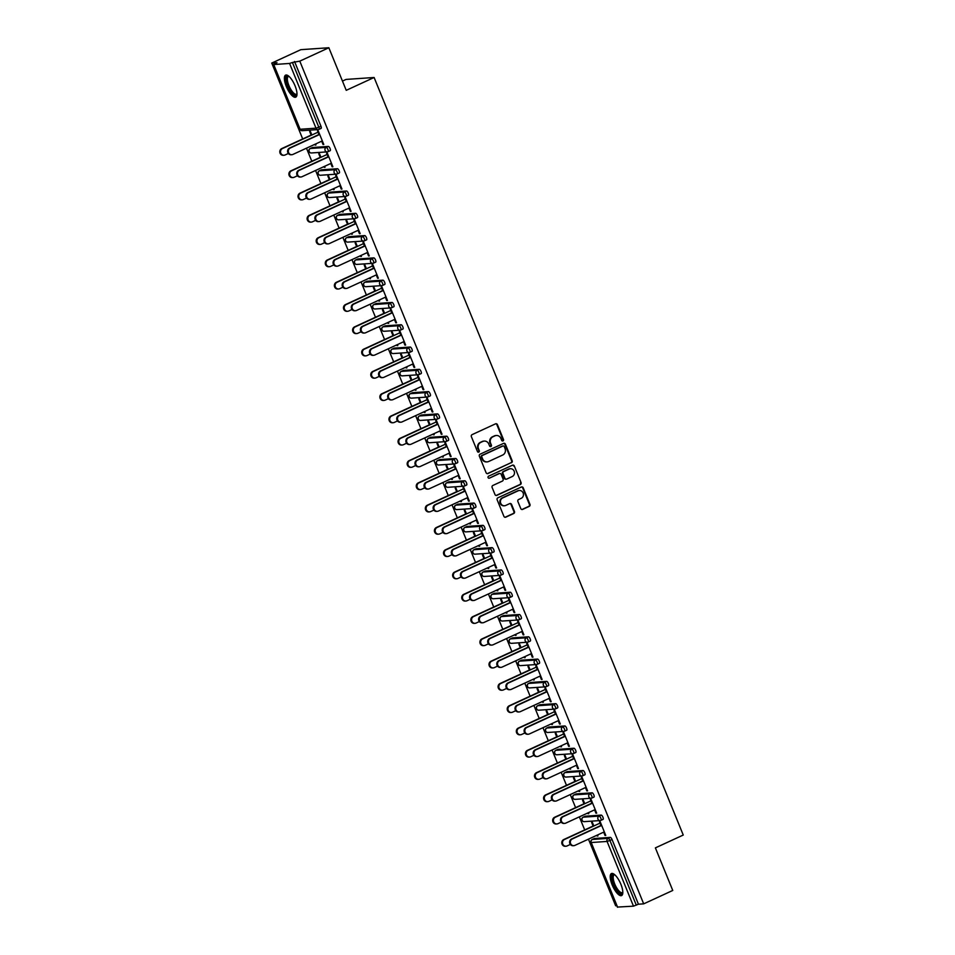 <?xml version="1.0" encoding="UTF-8"?>
<svg xmlns="http://www.w3.org/2000/svg" width="955" height="955" viewBox="0 0 955 955"><rect width="100%" height="100%" fill="white"/><g stroke="black" fill="none" stroke-linecap="round" stroke-linejoin="round"><path stroke-width="1.43" d="M502.999 440.935A1.062 0.991 86.1 0 0 503.512 439.539L497.424 424.641A1.528 1.421 86.1 0 0 495.55 423.829L472.104 434.632A1.528 1.421 86.1 0 0 471.364 436.638L477.452 451.536A1.062 0.991 86.1 0 0 478.765 452.097A1.062 0.991 86.1 0 0 479.279 450.7L478.491 448.766A4.882 4.548 86.1 0 1 480.831 442.356L482.776 441.461A4.882 4.548 86.1 0 1 488.781 444.027L489.569 445.961A1.062 0.991 86.1 0 0 490.882 446.522A1.062 0.991 86.1 0 0 491.395 445.114L490.607 443.192A4.882 4.548 86.1 0 1 492.947 436.781L494.893 435.886A4.882 4.548 86.1 0 1 500.898 438.452L501.685 440.374A1.062 0.991 86.1 0 0 502.999 440.935M502.39 440.995A1.062 0.991 86.1 0 0 502.951 439.575L496.863 424.677A1.528 1.421 86.1 0 0 495.74 423.757M478.157 452.157A1.062 0.991 86.1 0 0 478.718 450.736L478.491 448.766M490.273 446.582A1.062 0.991 86.1 0 0 490.834 445.161L490.607 443.192M620.881 884.258A12.129 4.13 -114.7 0 0 611.439 873.55A12.129 4.13 -114.7 0 0 612.143 884.855A12.129 4.13 -114.7 0 0 621.586 895.575A12.129 4.13 -114.7 0 0 620.881 884.258M295.059 85.843A12.129 4.13 -114.7 0 0 285.617 75.135A12.129 4.13 -114.7 0 0 286.309 86.439A12.129 4.13 -114.7 0 0 295.752 97.159A12.129 4.13 -114.7 0 0 295.059 85.843M520.785 508.597A1.528 1.421 86.1 0 0 522.66 509.397L529.237 506.365A1.528 1.421 86.1 0 0 529.965 504.371L523.209 487.814A1.528 1.421 86.1 0 0 521.335 487.014L497.877 497.818A1.528 1.421 86.1 0 0 497.149 499.823L503.906 516.369A1.528 1.421 86.1 0 0 505.78 517.168L513.73 513.504A1.528 1.421 86.1 0 0 514.458 511.51L511.57 504.419A1.528 1.421 86.1 0 0 509.695 503.619L505.756 505.434A4.083 3.808 86.1 0 1 500.527 502.628A4.083 3.808 86.1 0 1 502.688 497.937L518.135 490.822A4.083 3.808 86.1 0 1 523.352 493.628A4.083 3.808 86.1 0 1 521.191 498.331L518.625 499.513A1.528 1.421 86.1 0 0 517.885 501.518L520.785 508.597M273.715 64.546L300.121 129.271L315.998 128.173L289.58 63.448L273.715 64.546L276.986 62.708L271.745 63.066L300.813 49.672L328.854 47.75L346.235 90.331L374.109 77.486L683.255 835.04L655.381 847.885L672.762 890.454L643.682 903.848L299.786 61.144L292.421 62.481L318.827 127.206L320.952 126.227L294.534 61.502M328.854 47.75L299.786 61.144M511.438 462.757A1.528 1.421 86.1 0 0 512.167 460.752L505.41 444.194A1.528 1.421 86.1 0 0 503.536 443.395L480.079 454.198A1.528 1.421 86.1 0 0 479.35 456.204L486.107 472.749A1.528 1.421 86.1 0 0 487.981 473.549L510.877 462.793A1.528 1.421 86.1 0 0 511.605 460.788L504.849 444.242A1.528 1.421 86.1 0 0 503.727 443.323M514.315 466.004L521.06 482.562A1.528 1.421 86.1 0 1 520.332 484.555L496.887 495.358A1.528 1.421 86.1 0 1 495 494.559L492.112 487.48A1.528 1.421 86.1 0 1 492.852 485.474L502.354 481.093A1.528 1.421 86.1 0 0 503.094 479.088L501.172 474.396A1.528 1.421 86.1 0 0 499.298 473.585L489.39 478.157A1.062 0.991 86.1 0 1 488.029 477.416A1.062 0.991 86.1 0 1 488.59 476.187L512.441 465.204A1.528 1.421 86.1 0 1 514.315 466.004L521.06 482.562M374.109 77.486L346.068 79.42L342.451 81.08M289.58 63.448L292.421 62.481M643.682 903.848L638.441 904.206L633.487 906.164L617.539 907.071M616.823 905.686L615.641 905.77L588.459 839.147M584.687 829.907L579.363 816.859M575.59 807.62L570.266 794.572M566.494 785.332L561.17 772.285M557.398 763.045L552.074 749.997M548.301 740.746L542.977 727.698M539.205 718.458L533.881 705.411M530.109 696.171L524.784 683.123M521.012 673.884L515.688 660.836M511.916 651.597L506.592 638.549M502.819 629.309L497.495 616.25M493.723 607.01L488.399 593.962M484.627 584.723L479.303 571.675M475.53 562.435L470.206 549.388M466.434 540.148L461.11 527.1M457.338 517.861L452.013 504.813M448.241 495.561L442.917 482.514M439.145 473.274L433.821 460.226M430.048 450.987L424.724 437.939M420.952 428.7L415.628 415.652M411.856 406.412L406.532 393.365M402.759 384.125L397.435 371.077M393.663 361.826L388.339 348.778M384.567 339.538L379.242 326.491M375.47 317.251L370.146 304.203M366.374 294.964L361.05 281.916M357.277 272.676L351.953 259.629M348.181 250.389L342.857 237.341M339.085 228.09L333.761 215.042M329.988 205.803L324.664 192.755M320.892 183.515L315.568 170.468M311.796 161.228L306.471 148.18M302.699 138.941L271.745 63.066M311.127 135.061L309.659 131.48L310.399 131.432L311.855 135.013M319.065 134.739L317.514 130.942L318.242 130.895L323.781 144.468L323.053 144.515L323.685 144.217M314.899 144.3L315.83 144.766M315.198 145.053L315.938 145.005L315.532 144.014M321.692 141.173L323.053 144.515M585.164 816.286A2.328 0.8 65.3 0 1 585.248 816.227A2.328 0.8 65.3 0 1 585.343 816.203L601.22 815.104A2.328 0.8 65.3 0 1 602.927 817.193A2.328 0.8 65.3 0 1 603.071 819.366A2.328 0.8 65.3 0 1 602.963 819.39L601.029 820.285M594.261 838.574A2.328 0.8 65.3 0 1 594.344 838.514A2.328 0.8 65.3 0 1 594.44 838.49L610.317 837.392A2.328 0.8 65.3 0 1 612.024 839.481L609.911 840.46L636.317 905.185M638.441 904.206L612.024 839.481M320.952 126.227A2.328 0.8 65.3 0 1 321.083 128.4A2.328 0.8 65.3 0 1 320.987 128.424L319.054 129.319M587.779 812.98L588.817 813.684L588.411 812.693M584.735 803.692L583.278 800.111L582.55 800.159L584.006 803.74M591.957 803.418L590.405 799.622L591.133 799.574L596.672 813.147L595.944 813.194L596.565 812.908M594.571 809.852L595.944 813.194M566.972 771.7A2.328 0.8 65.3 0 1 567.055 771.64A2.328 0.8 65.3 0 1 567.151 771.616L583.028 770.53A2.328 0.8 65.3 0 1 584.746 772.619A2.328 0.8 65.3 0 1 584.878 774.792A2.328 0.8 65.3 0 1 584.77 774.815L582.837 775.711M569.586 768.405L570.624 769.109L570.219 768.107M566.542 759.106L565.085 755.524L564.357 755.584L565.814 759.165M573.764 758.843L572.212 755.035L572.94 754.987L578.479 768.56L577.751 768.62L578.372 768.321M576.378 765.277L577.751 768.62M548.779 727.125A2.328 0.8 65.3 0 1 548.862 727.065A2.328 0.8 65.3 0 1 548.958 727.042L564.835 725.955A2.328 0.8 65.3 0 1 566.554 728.032A2.328 0.8 65.3 0 1 566.685 730.217A2.328 0.8 65.3 0 1 566.578 730.241L564.644 731.124M551.393 723.818L552.432 724.523L552.026 723.532M548.349 714.531L546.893 710.95L546.164 710.998L547.621 714.579M555.571 714.268L554.019 710.46L554.748 710.413L560.287 723.986L559.558 724.033L560.191 723.747M558.186 720.691L559.558 724.033M530.586 682.55A2.328 0.8 65.3 0 1 530.67 682.491A2.328 0.8 65.3 0 1 530.765 682.467L546.642 681.369A2.328 0.8 65.3 0 1 548.361 683.458A2.328 0.8 65.3 0 1 548.492 685.63A2.328 0.8 65.3 0 1 548.385 685.654L546.451 686.55M533.2 679.244L534.239 679.948L533.833 678.957M530.156 669.956L528.7 666.375L527.972 666.423L529.428 670.004M537.379 669.682L535.827 665.886L536.555 665.838L542.094 679.411L541.366 679.459L541.998 679.172M539.993 676.116L541.366 679.459M512.393 637.964A2.328 0.8 65.3 0 1 512.477 637.904A2.328 0.8 65.3 0 1 512.572 637.88L528.449 636.794A2.328 0.8 65.3 0 1 530.168 638.883A2.328 0.8 65.3 0 1 530.3 641.056A2.328 0.8 65.3 0 1 530.192 641.08L528.258 641.975M515.008 634.669L516.046 635.373L515.64 634.371M511.964 625.37L510.507 621.789L509.779 621.848L511.235 625.429M519.186 625.107L517.634 621.299L518.362 621.251L523.901 634.824L523.173 634.884L523.806 634.586M521.812 631.542L523.173 634.884M494.201 593.389A2.328 0.8 65.3 0 1 494.284 593.33A2.328 0.8 65.3 0 1 494.38 593.306L510.257 592.219A2.328 0.8 65.3 0 1 511.976 594.297A2.328 0.8 65.3 0 1 512.107 596.481A2.328 0.8 65.3 0 1 511.999 596.505L510.065 597.388M496.815 590.083L497.853 590.787L497.448 589.796M493.783 580.795L492.314 577.214L491.586 577.262L493.043 580.843M500.993 580.533L499.441 576.725L500.169 576.677L505.708 590.25L504.98 590.297L505.613 590.011M503.619 586.955L504.98 590.297M476.008 548.815A2.328 0.8 65.3 0 1 476.091 548.755A2.328 0.8 65.3 0 1 476.187 548.731L492.064 547.633A2.328 0.8 65.3 0 1 493.783 549.722A2.328 0.8 65.3 0 1 493.914 551.894A2.328 0.8 65.3 0 1 493.819 551.918L491.873 552.814M478.622 545.508L479.661 546.212L479.255 545.221M475.59 536.221L474.122 532.639L473.394 532.687L474.85 536.268M482.8 535.946L481.248 532.15L481.977 532.102L487.516 545.675L486.787 545.723L487.42 545.436M485.427 542.38L486.787 545.723M457.815 504.228A2.328 0.8 65.3 0 1 457.899 504.168A2.328 0.8 65.3 0 1 457.994 504.145L473.871 503.058A2.328 0.8 65.3 0 1 475.59 505.147A2.328 0.8 65.3 0 1 475.721 507.32A2.328 0.8 65.3 0 1 475.626 507.344L473.68 508.239M460.429 500.933L461.468 501.626L461.062 500.635M457.397 491.634L455.929 488.053L455.201 488.112L456.669 491.694M464.608 491.371L463.056 487.563L463.784 487.516L469.323 501.089L468.595 501.148L469.227 500.85M467.234 497.806L468.595 501.148M439.622 459.653A2.328 0.8 65.3 0 1 439.706 459.594A2.328 0.8 65.3 0 1 439.801 459.57L455.678 458.484A2.328 0.8 65.3 0 1 457.397 460.561A2.328 0.8 65.3 0 1 457.529 462.733A2.328 0.8 65.3 0 1 457.433 462.769L455.487 463.653M442.237 456.347L443.275 457.051L442.869 456.06M439.205 447.059L437.736 443.478L437.008 443.526L438.476 447.107M446.415 446.797L444.863 442.989L445.591 442.941L451.13 456.514L450.402 456.562L451.035 456.275M449.041 453.219L450.402 456.562M421.43 415.079A2.328 0.8 65.3 0 1 421.513 415.019A2.328 0.8 65.3 0 1 421.621 414.983L437.486 413.897A2.328 0.8 65.3 0 1 439.205 415.986A2.328 0.8 65.3 0 1 439.336 418.159A2.328 0.8 65.3 0 1 439.24 418.183L437.295 419.078M424.056 411.772L425.082 412.476L424.677 411.486M421.012 402.485L419.543 398.904L418.815 398.951L420.284 402.533M428.222 402.21L426.67 398.414L427.398 398.366L432.937 411.939L432.209 411.987L432.842 411.689M430.848 408.645L432.209 411.987M403.237 370.492A2.328 0.8 65.3 0 1 403.32 370.433A2.328 0.8 65.3 0 1 403.428 370.409L419.293 369.322A2.328 0.8 65.3 0 1 421.012 371.411A2.328 0.8 65.3 0 1 421.143 373.584A2.328 0.8 65.3 0 1 421.048 373.608L419.102 374.503M405.863 367.198L406.89 367.89L406.484 366.899M402.819 357.898L401.351 354.317L400.623 354.377L402.091 357.958M410.029 357.636L408.477 353.827L409.206 353.78L414.745 367.353L414.016 367.4L414.649 367.114M412.656 364.07L414.016 367.4M385.044 325.918A2.328 0.8 65.3 0 1 385.128 325.858A2.328 0.8 65.3 0 1 385.235 325.834L401.1 324.736A2.328 0.8 65.3 0 1 402.819 326.825A2.328 0.8 65.3 0 1 402.95 328.998A2.328 0.8 65.3 0 1 402.855 329.033L400.909 329.917M387.67 322.611L388.697 323.315L388.291 322.324M384.626 313.324L383.158 309.742L382.43 309.79L383.898 313.371M391.837 313.061L390.285 309.253L391.013 309.205L396.552 322.778L395.824 322.826L396.456 322.539M394.463 319.483L395.824 322.826M366.851 281.343A2.328 0.8 65.3 0 1 366.935 281.283A2.328 0.8 65.3 0 1 367.042 281.248L382.907 280.161A2.328 0.8 65.3 0 1 384.626 282.25A2.328 0.8 65.3 0 1 384.758 284.423A2.328 0.8 65.3 0 1 384.662 284.447L382.716 285.342M369.478 278.036L370.504 278.741L370.11 277.75M366.433 268.749L364.965 265.168L364.237 265.215L365.705 268.797M373.644 268.474L372.092 264.678L372.82 264.631L378.359 278.203L377.631 278.251L378.264 277.953M376.27 274.909L377.631 278.251M348.659 236.756A2.328 0.8 65.3 0 1 348.742 236.697A2.328 0.8 65.3 0 1 348.85 236.673L364.714 235.587A2.328 0.8 65.3 0 1 366.433 237.676A2.328 0.8 65.3 0 1 366.565 239.848A2.328 0.8 65.3 0 1 366.469 239.872L364.524 240.767M351.285 233.462L352.311 234.154L351.918 233.163M348.241 224.162L346.772 220.581L346.044 220.641L347.513 224.222M355.451 223.9L353.899 220.092L354.627 220.044L360.166 233.617L359.438 233.665L360.071 233.378M358.077 230.334L359.438 233.665M330.466 192.182A2.328 0.8 65.3 0 1 330.549 192.122A2.328 0.8 65.3 0 1 330.657 192.098L346.522 191A2.328 0.8 65.3 0 1 348.241 193.089A2.328 0.8 65.3 0 1 348.372 195.262A2.328 0.8 65.3 0 1 348.277 195.298L346.331 196.181M333.092 188.875L334.131 189.579L333.725 188.589M330.048 179.588L328.58 176.007L327.851 176.054L329.32 179.636M337.258 179.325L335.706 175.517L336.435 175.469L341.974 189.042L341.245 189.09L341.878 188.804M339.885 185.748L341.245 189.09M312.273 147.607A2.328 0.8 65.3 0 1 312.357 147.548A2.328 0.8 65.3 0 1 312.464 147.512L328.329 146.425A2.328 0.8 65.3 0 1 330.048 148.514A2.328 0.8 65.3 0 1 330.179 150.687A2.328 0.8 65.3 0 1 330.084 150.711L328.15 151.606M328.162 157.026L326.61 153.23L327.338 153.182L332.877 166.755L332.149 166.803L332.782 166.516M330.788 163.46L332.149 166.803M323.996 166.588L325.034 167.292L324.628 166.301M320.952 157.3L319.495 153.719L318.755 153.767L320.223 157.348M321.369 169.894A2.328 0.8 65.3 0 1 321.453 169.835A2.328 0.8 65.3 0 1 321.56 169.811L337.425 168.713A2.328 0.8 65.3 0 1 339.144 170.802A2.328 0.8 65.3 0 1 339.276 172.974A2.328 0.8 65.3 0 1 339.18 172.998L337.246 173.894M346.355 201.612L344.803 197.804L345.531 197.757L351.07 211.33L350.342 211.377L350.974 211.091M348.981 208.035L350.342 211.377M342.188 211.174L343.215 211.867L342.821 210.876M339.144 201.875L337.676 198.294L336.948 198.342L338.416 201.923M339.562 214.469A2.328 0.8 65.3 0 1 339.646 214.409A2.328 0.8 65.3 0 1 339.753 214.386L355.618 213.299A2.328 0.8 65.3 0 1 357.337 215.376A2.328 0.8 65.3 0 1 357.468 217.561A2.328 0.8 65.3 0 1 357.373 217.585L355.427 218.468M364.547 246.187L362.995 242.391L363.724 242.331L369.263 255.904L368.535 255.964L369.167 255.665M367.174 252.621L368.535 255.964M360.381 255.749L361.408 256.453L361.014 255.463M357.337 246.462L355.869 242.88L355.141 242.928L356.609 246.509M357.755 259.044A2.328 0.8 65.3 0 1 357.839 258.984A2.328 0.8 65.3 0 1 357.946 258.96L373.811 257.874A2.328 0.8 65.3 0 1 375.53 259.963A2.328 0.8 65.3 0 1 375.661 262.136A2.328 0.8 65.3 0 1 375.566 262.159L373.62 263.055M382.74 290.774L381.188 286.966L381.916 286.918L387.455 300.491L386.727 300.538L387.36 300.252M385.366 297.196L386.727 300.538M378.574 300.324L379.601 301.028L379.207 300.037M375.53 291.036L374.062 287.455L373.333 287.503L374.802 291.084M375.948 303.63A2.328 0.8 65.3 0 1 376.031 303.571A2.328 0.8 65.3 0 1 376.139 303.547L392.004 302.449A2.328 0.8 65.3 0 1 393.723 304.538A2.328 0.8 65.3 0 1 393.854 306.71A2.328 0.8 65.3 0 1 393.758 306.734L391.813 307.629M400.933 335.348L399.381 331.54L400.109 331.492L405.648 345.065L404.92 345.113L405.553 344.827M403.559 341.771L404.92 345.113M396.767 344.91L397.793 345.603L397.387 344.612M393.723 335.611L392.254 332.03L391.526 332.077L392.994 335.659M394.14 348.205A2.328 0.8 65.3 0 1 394.224 348.145A2.328 0.8 65.3 0 1 394.331 348.121L410.196 347.035A2.328 0.8 65.3 0 1 411.915 349.112A2.328 0.8 65.3 0 1 412.047 351.297A2.328 0.8 65.3 0 1 411.951 351.321L410.005 352.216M419.126 379.923L417.574 376.127L418.302 376.067L423.841 389.64L423.113 389.7L423.745 389.401M421.752 386.357L423.113 389.7M414.959 389.485L415.986 390.189L415.58 389.198M411.915 380.197L410.447 376.616L409.719 376.664L411.187 380.245M412.333 392.78A2.328 0.8 65.3 0 1 412.417 392.72A2.328 0.8 65.3 0 1 412.524 392.696L428.389 391.61A2.328 0.8 65.3 0 1 430.108 393.699A2.328 0.8 65.3 0 1 430.239 395.871A2.328 0.8 65.3 0 1 430.144 395.895L428.198 396.791M437.318 424.509L435.767 420.701L436.495 420.654L442.034 434.227L441.306 434.274L441.938 433.988M439.945 430.932L441.306 434.274M433.152 434.059L434.179 434.764L433.773 433.773M430.108 424.772L428.64 421.191L427.912 421.239L429.38 424.82M430.526 437.366A2.328 0.8 65.3 0 1 430.61 437.306A2.328 0.8 65.3 0 1 430.717 437.283L446.582 436.184A2.328 0.8 65.3 0 1 448.301 438.273A2.328 0.8 65.3 0 1 448.432 440.446A2.328 0.8 65.3 0 1 448.337 440.47L446.391 441.365M455.511 469.084L453.959 465.276L454.687 465.228L460.226 478.801L459.498 478.849L460.131 478.562M458.137 475.506L459.498 478.849M451.333 478.646L452.372 479.338L451.966 478.348M448.301 469.347L446.833 465.765L446.104 465.813L447.573 469.394M448.719 481.941A2.328 0.8 65.3 0 1 448.802 481.881A2.328 0.8 65.3 0 1 448.898 481.857L464.775 480.771A2.328 0.8 65.3 0 1 466.494 482.848A2.328 0.8 65.3 0 1 466.625 485.033A2.328 0.8 65.3 0 1 466.529 485.056L464.584 485.952M473.704 513.659L472.152 509.863L472.88 509.803L478.419 523.376L477.691 523.436L478.324 523.137M476.33 520.093L477.691 523.436M469.526 523.221L470.564 523.925L470.158 522.934M466.494 513.933L465.025 510.352L464.297 510.4L465.765 513.981M466.911 526.527A2.328 0.8 65.3 0 1 466.995 526.456A2.328 0.8 65.3 0 1 467.091 526.432L482.967 525.346A2.328 0.8 65.3 0 1 484.686 527.435A2.328 0.8 65.3 0 1 484.818 529.607A2.328 0.8 65.3 0 1 484.722 529.631L482.776 530.526M491.897 558.245L490.345 554.437L491.073 554.389L496.612 567.962L495.884 568.01L496.516 567.724M494.523 564.668L495.884 568.01M487.719 567.795L488.757 568.5L488.351 567.509M484.686 558.508L483.218 554.927L482.49 554.974L483.946 558.556M485.104 571.102A2.328 0.8 65.3 0 1 485.188 571.042A2.328 0.8 65.3 0 1 485.283 571.018L501.16 569.92A2.328 0.8 65.3 0 1 502.879 572.009A2.328 0.8 65.3 0 1 503.01 574.182A2.328 0.8 65.3 0 1 502.915 574.206L500.969 575.101M510.089 602.82L508.538 599.012L509.266 598.964L514.805 612.537L514.077 612.585L514.709 612.298M512.716 609.254L514.077 612.585M505.911 612.382L506.95 613.074L506.544 612.083M502.867 603.082L501.411 599.501L500.683 599.549L502.139 603.13M503.297 615.677A2.328 0.8 65.3 0 1 503.381 615.617A2.328 0.8 65.3 0 1 503.476 615.593L519.353 614.507A2.328 0.8 65.3 0 1 521.072 616.584A2.328 0.8 65.3 0 1 521.203 618.768A2.328 0.8 65.3 0 1 521.096 618.792L519.162 619.688M528.282 647.395L526.73 643.598L527.458 643.539L532.997 657.124L532.269 657.171L532.902 656.873M530.908 653.829L532.269 657.171M524.104 656.956L525.143 657.661L524.737 656.67M521.06 647.669L519.604 644.088L518.875 644.136L520.332 647.717M521.49 660.263A2.328 0.8 65.3 0 1 521.573 660.192A2.328 0.8 65.3 0 1 521.669 660.168L537.546 659.081A2.328 0.8 65.3 0 1 539.265 661.17A2.328 0.8 65.3 0 1 539.396 663.343A2.328 0.8 65.3 0 1 539.288 663.367L537.355 664.262M546.475 691.981L544.923 688.173L545.651 688.125L551.19 701.698L550.462 701.746L551.095 701.459M549.089 698.403L550.462 701.746M542.297 701.531L543.335 702.235L542.929 701.245M539.253 692.244L537.796 688.662L537.068 688.71L538.524 692.291M539.682 704.838A2.328 0.8 65.3 0 1 539.766 704.778A2.328 0.8 65.3 0 1 539.862 704.754L555.738 703.656A2.328 0.8 65.3 0 1 557.457 705.745A2.328 0.8 65.3 0 1 557.589 707.918A2.328 0.8 65.3 0 1 557.481 707.942L555.547 708.837M564.668 736.556L563.116 732.748L563.844 732.7L569.383 746.273L568.655 746.321L569.276 746.034M567.282 742.99L568.655 746.321M560.49 746.118L561.528 746.81L561.122 745.819M557.445 736.818L555.989 733.237L555.261 733.297L556.717 736.878M557.875 749.412A2.328 0.8 65.3 0 1 557.959 749.353A2.328 0.8 65.3 0 1 558.054 749.329L573.931 748.242A2.328 0.8 65.3 0 1 575.65 750.32A2.328 0.8 65.3 0 1 575.781 752.504A2.328 0.8 65.3 0 1 575.674 752.528L573.74 753.423M582.86 781.13L581.308 777.334L582.037 777.275L587.576 790.859L586.848 790.907L587.468 790.609M585.475 787.565L586.848 790.907M578.682 790.692L579.721 791.397L579.315 790.406M575.638 781.405L574.182 777.824L573.454 777.871L574.91 781.453M576.068 793.999A2.328 0.8 65.3 0 1 576.152 793.939A2.328 0.8 65.3 0 1 576.247 793.903L592.124 792.817A2.328 0.8 65.3 0 1 593.831 794.906A2.328 0.8 65.3 0 1 593.974 797.079A2.328 0.8 65.3 0 1 593.867 797.103L591.933 797.998M601.053 825.717L599.501 821.909L600.229 821.861L605.768 835.434L605.04 835.482L605.661 835.195M603.667 832.139L605.04 835.482M596.875 835.267L597.914 835.971L597.508 834.98M593.831 825.98L592.375 822.398L591.646 822.446L593.103 826.027M324.294 167.34L324.927 167.053M333.39 189.627L334.023 189.341M342.487 211.915L343.12 211.628M351.583 234.214L352.216 233.915M360.68 256.501L361.312 256.203M369.776 278.788L370.409 278.502M378.872 301.076L379.505 300.789M387.969 323.363L388.601 323.077M397.065 345.65L397.698 345.364M406.162 367.95L406.794 367.651M415.258 390.237L415.891 389.938M424.354 412.524L424.987 412.238M433.451 434.812L434.083 434.525M442.547 457.099L443.18 456.812M451.643 479.398L452.276 479.1M460.74 501.685L461.372 501.387M469.836 523.973L470.469 523.686M478.933 546.26L479.565 545.974M488.029 568.547L488.662 568.261M497.125 590.835L497.758 590.548M506.222 613.134L506.854 612.835M515.318 635.421L515.951 635.123M524.414 657.709L525.047 657.422M533.511 679.996L534.143 679.709M542.607 702.283L543.24 701.997M551.704 724.57L552.336 724.284M560.8 746.87L561.433 746.571M569.896 769.157L570.529 768.859M578.993 791.444L579.625 791.158M588.089 813.732L588.722 813.445M597.185 836.019L597.818 835.732M496.111 435.528A4.882 4.548 86.1 0 0 494.332 435.922L494.893 435.886M490.046 443.227A4.882 4.548 86.1 0 1 492.386 436.817L494.332 435.922M483.994 441.103A4.882 4.548 86.1 0 0 482.215 441.497L482.776 441.461M477.93 448.802A4.882 4.548 86.1 0 1 480.27 442.404L482.215 441.497M487.229 473.656A1.528 1.421 86.1 0 0 487.42 473.596L510.877 462.793M504.216 446.582A1.062 0.991 86.1 0 0 502.903 446.021L482.323 455.499A1.062 0.991 86.1 0 0 481.809 456.908L482.633 458.937A4.882 4.548 86.1 0 0 488.638 461.504L502.712 455.022A4.882 4.548 86.1 0 0 505.052 448.611L504.216 446.582M502.951 445.997A1.062 0.991 86.1 0 0 502.342 446.057L502.903 446.021M486.859 461.898A4.882 4.548 86.1 0 1 482.072 458.973L481.248 456.944A1.062 0.991 86.1 0 1 481.762 455.535L502.342 446.057M496.134 495.466A1.528 1.421 86.1 0 0 496.325 495.394L519.771 484.603A1.528 1.421 86.1 0 0 520.511 482.597M499.489 473.525A1.528 1.421 86.1 0 0 498.737 473.632L489.39 478.157M512.226 476.545A4.083 3.808 86.1 0 0 510.412 468.726A4.083 3.808 86.1 0 0 509.17 469.048L503.727 471.555A1.528 1.421 86.1 0 0 502.999 473.549L504.909 478.252A1.528 1.421 86.1 0 0 506.783 479.052L512.226 476.545M510.137 468.75A4.083 3.808 86.1 0 0 508.609 469.084L509.17 469.048M506.043 479.159A1.528 1.421 86.1 0 1 504.347 478.288L502.437 473.596A1.528 1.421 86.1 0 1 503.166 471.591L508.609 469.084M513.754 466.052A1.528 1.421 86.1 0 0 512.632 465.133M519.102 490.536A4.083 3.808 86.1 0 0 517.574 490.858L518.135 490.822M504.216 505.768A4.083 3.808 86.1 0 1 502.127 497.973L517.574 490.858M505.028 517.276A1.528 1.421 86.1 0 0 505.219 517.204L513.169 513.551A1.528 1.421 86.1 0 0 513.897 511.546L511.009 504.467A1.528 1.421 86.1 0 0 509.886 503.548M521.908 509.504A1.528 1.421 86.1 0 0 522.099 509.433L528.676 506.413A1.528 1.421 86.1 0 0 529.404 504.407L522.648 487.85A1.528 1.421 86.1 0 0 521.526 486.943M284.029 155.247L283.301 155.295A3.498 3.259 -93.9 0 1 281.749 148.586L282.477 148.538A3.498 3.259 86.1 0 0 284.029 155.247A3.498 3.259 86.1 0 0 285.103 154.973L288.338 153.48M318.015 132.172L282.477 148.538M311.76 134.774L281.749 148.586M291.824 154.71L291.096 154.758A3.498 3.259 -93.9 0 1 289.544 148.049L290.272 148.001A3.498 3.259 86.1 0 0 291.824 154.71A3.498 3.259 86.1 0 0 292.899 154.435L322.324 140.886M289.544 148.049L318.97 134.5M290.272 148.001L319.698 134.452M296.993 94.056A10.493 3.581 65.3 0 1 287.956 85.914A10.493 3.581 65.3 0 1 288.768 76.197M289.031 76.424A9.717 3.307 -114.7 0 0 288.35 76.519A9.717 3.307 -114.7 0 0 288.911 85.592A9.717 3.307 -114.7 0 0 296.48 94.175A9.717 3.307 -114.7 0 0 296.993 93.721M286.297 74.991A12.045 4.107 -114.7 0 0 287.395 85.95A12.045 4.107 -114.7 0 0 296.301 96.73M622.827 892.471A10.493 3.581 65.3 0 1 619.091 892.555A10.493 3.581 65.3 0 1 612.609 880.773A10.493 3.581 65.3 0 1 614.602 874.613M614.853 874.84A9.717 3.307 -114.7 0 0 614.172 874.935A9.717 3.307 -114.7 0 0 614.089 882.253A9.717 3.307 -114.7 0 0 619.64 891.612A9.717 3.307 -114.7 0 0 622.302 892.591A9.717 3.307 -114.7 0 0 622.815 892.137M612.119 873.407A12.045 4.107 -114.7 0 0 612.644 882.85A12.045 4.107 -114.7 0 0 619.317 893.808A12.045 4.107 -114.7 0 0 622.135 895.145M293.125 177.535L292.397 177.582A3.498 3.259 -93.9 0 1 290.845 170.873L291.573 170.826A3.498 3.259 86.1 0 0 293.125 177.535A3.498 3.259 86.1 0 0 294.2 177.26L297.435 175.768M327.111 154.459L291.573 170.826M320.856 157.062L290.845 170.873M302.222 199.822L301.494 199.87A3.498 3.259 -93.9 0 1 299.942 193.173L300.67 193.113A3.498 3.259 86.1 0 0 302.222 199.822A3.498 3.259 86.1 0 0 303.296 199.547L306.531 198.055M336.208 176.747L300.67 193.113M329.952 179.349L299.942 193.173M311.318 222.109L310.59 222.157A3.498 3.259 -93.9 0 1 309.038 215.46L309.766 215.412A3.498 3.259 86.1 0 0 311.318 222.109A3.498 3.259 86.1 0 0 312.392 221.835L315.627 220.342M345.304 199.034L309.766 215.412M339.049 201.636L309.038 215.46M320.414 244.396L319.686 244.456A3.498 3.259 -93.9 0 1 318.134 237.747L318.863 237.7A3.498 3.259 86.1 0 0 320.414 244.396A3.498 3.259 86.1 0 0 321.489 244.122L324.724 242.63M354.401 221.333L318.863 237.7M348.145 223.924L318.134 237.747M329.511 266.696L328.783 266.743A3.498 3.259 -93.9 0 1 327.231 260.035L327.959 259.987A3.498 3.259 86.1 0 0 329.511 266.696A3.498 3.259 86.1 0 0 330.585 266.421L333.82 264.917M363.497 243.621L327.959 259.987M357.242 246.211L327.231 260.035M300.921 176.997L300.192 177.045A3.498 3.259 -93.9 0 1 298.64 170.348L299.369 170.288A3.498 3.259 86.1 0 0 300.921 176.997A3.498 3.259 86.1 0 0 301.995 176.723L331.421 163.174M298.64 170.348L328.066 156.787M299.369 170.288L328.795 156.739M310.017 199.285L309.289 199.332A3.498 3.259 -93.9 0 1 307.737 192.635L308.465 192.588A3.498 3.259 86.1 0 0 310.017 199.285A3.498 3.259 86.1 0 0 311.091 199.01L340.517 185.461M307.737 192.635L337.163 179.086M308.465 192.588L337.891 179.027M319.113 221.572L318.385 221.632A3.498 3.259 -93.9 0 1 316.833 214.923L317.561 214.875A3.498 3.259 86.1 0 0 319.113 221.572A3.498 3.259 86.1 0 0 320.188 221.297L349.614 207.748M316.833 214.923L346.259 201.374M317.561 214.875L346.987 201.314M328.21 243.871L327.481 243.919A3.498 3.259 -93.9 0 1 325.93 237.21L326.658 237.162A3.498 3.259 86.1 0 0 328.21 243.871A3.498 3.259 86.1 0 0 329.284 243.597L358.71 230.036M325.93 237.21L355.356 223.661M326.658 237.162L356.084 223.613M337.306 266.159L336.578 266.206A3.498 3.259 -93.9 0 1 335.026 259.497L335.754 259.45A3.498 3.259 86.1 0 0 337.306 266.159A3.498 3.259 86.1 0 0 338.38 265.884L367.806 252.323M335.026 259.497L364.452 245.948M335.754 259.45L365.18 245.901M338.607 288.983L337.879 289.031A3.498 3.259 -93.9 0 1 336.327 282.322L337.055 282.274A3.498 3.259 86.1 0 0 338.607 288.983A3.498 3.259 86.1 0 0 339.682 288.708L342.917 287.216M372.593 265.908L337.055 282.274M366.338 268.51L336.327 282.322M346.402 288.446L345.674 288.494A3.498 3.259 -93.9 0 1 344.122 281.785L344.851 281.737A3.498 3.259 86.1 0 0 346.402 288.446A3.498 3.259 86.1 0 0 347.477 288.171L376.903 274.622M344.122 281.785L373.548 268.236M344.851 281.737L374.276 268.188M347.704 311.27L346.975 311.318A3.498 3.259 -93.9 0 1 345.424 304.609L346.152 304.561A3.498 3.259 86.1 0 0 347.704 311.27A3.498 3.259 86.1 0 0 348.778 310.996L352.013 309.504M381.69 288.195L346.152 304.561M375.434 290.798L345.424 304.609M355.499 310.733L354.771 310.781A3.498 3.259 -93.9 0 1 353.219 304.084L353.947 304.024A3.498 3.259 86.1 0 0 355.499 310.733A3.498 3.259 86.1 0 0 356.573 310.459L385.999 296.91M353.219 304.084L382.645 290.523M353.947 304.024L383.373 290.475M356.8 333.558L356.072 333.605A3.498 3.259 -93.9 0 1 354.52 326.908L355.248 326.849A3.498 3.259 86.1 0 0 356.8 333.558A3.498 3.259 86.1 0 0 357.874 333.283L361.109 331.791M390.786 310.482L355.248 326.849M384.531 313.085L354.52 326.908M364.595 333.02L363.867 333.068A3.498 3.259 -93.9 0 1 362.315 326.371L363.043 326.324A3.498 3.259 86.1 0 0 364.595 333.02A3.498 3.259 86.1 0 0 365.67 332.746L395.095 319.197M362.315 326.371L391.741 312.822M363.043 326.324L392.469 312.763M365.896 355.845L365.168 355.893A3.498 3.259 -93.9 0 1 363.616 349.196L364.344 349.148A3.498 3.259 86.1 0 0 365.896 355.845A3.498 3.259 86.1 0 0 366.959 355.57L370.206 354.078M399.882 332.77L364.344 349.148M393.627 335.372L363.616 349.196M373.692 355.308L372.963 355.367A3.498 3.259 -93.9 0 1 371.411 348.659L372.14 348.611A3.498 3.259 86.1 0 0 373.692 355.308A3.498 3.259 86.1 0 0 374.766 355.033L404.192 341.484M371.411 348.659L400.837 335.11M372.14 348.611L401.566 335.062M374.993 378.132L374.264 378.192A3.498 3.259 -93.9 0 1 372.713 371.483L373.441 371.435A3.498 3.259 86.1 0 0 374.993 378.132A3.498 3.259 86.1 0 0 376.055 377.858L379.302 376.365M408.979 355.069L373.441 371.435M402.724 357.659L372.713 371.483M382.788 377.607L382.06 377.655A3.498 3.259 -93.9 0 1 380.508 370.946L381.236 370.898A3.498 3.259 86.1 0 0 382.788 377.607A3.498 3.259 86.1 0 0 383.862 377.332L413.288 363.771M380.508 370.946L409.934 357.397M381.236 370.898L410.662 357.349M384.089 400.432L383.361 400.479A3.498 3.259 -93.9 0 1 381.809 393.77L382.537 393.723A3.498 3.259 86.1 0 0 384.089 400.432A3.498 3.259 86.1 0 0 385.151 400.157L388.399 398.653M418.075 377.356L382.537 393.723M411.808 379.947L381.809 393.77M391.884 399.894L391.156 399.942A3.498 3.259 -93.9 0 1 389.604 393.233L390.332 393.185A3.498 3.259 86.1 0 0 391.884 399.894A3.498 3.259 86.1 0 0 392.959 399.62L422.385 386.059M389.604 393.233L419.03 379.684M390.332 393.185L419.758 379.636M393.185 422.719L392.457 422.767A3.498 3.259 -93.9 0 1 390.905 416.058L391.634 416.01A3.498 3.259 86.1 0 0 393.185 422.719A3.498 3.259 86.1 0 0 394.248 422.444L397.495 420.952M427.171 399.644L391.634 416.01M420.904 402.246L390.905 416.058M400.981 422.182L400.252 422.229A3.498 3.259 -93.9 0 1 398.701 415.521L399.429 415.473A3.498 3.259 86.1 0 0 400.981 422.182A3.498 3.259 86.1 0 0 402.043 421.907L431.481 408.358M398.701 415.521L428.127 401.971M399.429 415.473L428.855 401.924M402.282 445.006L401.554 445.054A3.498 3.259 -93.9 0 1 400.002 438.345L400.73 438.297A3.498 3.259 86.1 0 0 402.282 445.006A3.498 3.259 86.1 0 0 403.344 444.732L406.591 443.239M436.268 421.931L400.73 438.297M430.001 424.533L400.002 438.345M410.077 444.469L409.349 444.517A3.498 3.259 -93.9 0 1 407.797 437.82L408.525 437.76A3.498 3.259 86.1 0 0 410.077 444.469A3.498 3.259 86.1 0 0 411.139 444.194L440.577 430.645M407.797 437.82L437.223 424.259M408.525 437.76L437.951 424.211M411.378 467.293L410.638 467.341A3.498 3.259 -93.9 0 1 409.098 460.644L409.826 460.585A3.498 3.259 86.1 0 0 411.378 467.293A3.498 3.259 86.1 0 0 412.441 467.019L415.688 465.527M445.364 444.218L409.826 460.585M439.097 446.821L409.098 460.644M419.173 466.756L418.445 466.804A3.498 3.259 -93.9 0 1 416.893 460.107L417.622 460.059A3.498 3.259 86.1 0 0 419.173 466.756A3.498 3.259 86.1 0 0 420.236 466.482L449.674 452.933M416.893 460.107L446.319 446.558M417.622 460.059L447.047 446.498M420.475 489.581L419.734 489.629A3.498 3.259 -93.9 0 1 418.183 482.932L418.923 482.884A3.498 3.259 86.1 0 0 420.475 489.581A3.498 3.259 86.1 0 0 421.537 489.306L424.784 487.814M454.461 466.506L418.923 482.884M448.193 469.108L418.183 482.932M428.27 489.044L427.542 489.103A3.498 3.259 -93.9 0 1 425.99 482.394L426.718 482.347A3.498 3.259 86.1 0 0 428.27 489.044A3.498 3.259 86.1 0 0 429.332 488.769L458.77 475.22M425.99 482.394L455.416 468.845M426.718 482.347L456.144 468.798M429.571 511.868L428.831 511.928A3.498 3.259 -93.9 0 1 427.279 505.219L428.019 505.171A3.498 3.259 86.1 0 0 429.571 511.868A3.498 3.259 86.1 0 0 430.633 511.594L433.88 510.101M463.557 488.805L428.019 505.171M457.29 491.395L427.279 505.219M437.366 511.343L436.626 511.391A3.498 3.259 -93.9 0 1 435.086 504.682L435.814 504.634A3.498 3.259 86.1 0 0 437.366 511.343A3.498 3.259 86.1 0 0 438.429 511.068L467.866 497.507M435.086 504.682L464.512 491.133M435.814 504.634L465.24 491.085M438.655 534.167L437.927 534.215A3.498 3.259 -93.9 0 1 436.375 527.506L437.115 527.458A3.498 3.259 86.1 0 0 438.655 534.167A3.498 3.259 86.1 0 0 439.73 533.893L442.977 532.389M472.653 511.092L437.115 527.458M466.386 513.683L436.375 527.506M446.463 533.63L445.722 533.678A3.498 3.259 -93.9 0 1 444.171 526.969L444.911 526.921A3.498 3.259 86.1 0 0 446.463 533.63A3.498 3.259 86.1 0 0 447.525 533.356L476.951 519.795M444.171 526.969L473.608 513.42M444.911 526.921L474.337 513.372M447.752 556.455L447.024 556.502A3.498 3.259 -93.9 0 1 445.472 549.793L446.2 549.746A3.498 3.259 86.1 0 0 447.752 556.455A3.498 3.259 86.1 0 0 448.826 556.18L452.073 554.688M481.75 533.379L446.2 549.746M475.483 535.982L445.472 549.793M455.559 555.917L454.819 555.965A3.498 3.259 -93.9 0 1 453.267 549.256L454.007 549.209A3.498 3.259 86.1 0 0 455.559 555.917A3.498 3.259 86.1 0 0 456.621 555.643L486.047 542.094M453.267 549.256L482.705 535.707M454.007 549.209L483.433 535.66M456.848 578.742L456.12 578.79A3.498 3.259 -93.9 0 1 454.568 572.093L455.296 572.033A3.498 3.259 86.1 0 0 456.848 578.742A3.498 3.259 86.1 0 0 457.923 578.467L461.17 576.975M490.846 555.667L455.296 572.033M484.579 558.269L454.568 572.093M464.655 578.205L463.915 578.253A3.498 3.259 -93.9 0 1 462.363 571.556L463.103 571.496A3.498 3.259 86.1 0 0 464.655 578.205A3.498 3.259 86.1 0 0 465.718 577.93L495.144 564.381M462.363 571.556L491.801 557.995M463.103 571.496L492.529 557.947M465.945 601.029L465.216 601.077A3.498 3.259 -93.9 0 1 463.664 594.38L464.393 594.32A3.498 3.259 86.1 0 0 465.945 601.029A3.498 3.259 86.1 0 0 467.019 600.755L470.266 599.263M499.943 577.954L464.393 594.32M493.675 580.556L463.664 594.38M473.74 600.492L473.012 600.54A3.498 3.259 -93.9 0 1 471.46 593.843L472.2 593.795A3.498 3.259 86.1 0 0 473.74 600.492A3.498 3.259 86.1 0 0 474.814 600.218L504.24 586.668M471.46 593.843L500.898 580.294M472.2 593.795L501.626 580.234M475.041 623.317L474.313 623.364A3.498 3.259 -93.9 0 1 472.761 616.667L473.489 616.62A3.498 3.259 86.1 0 0 475.041 623.317A3.498 3.259 86.1 0 0 476.115 623.042L479.362 621.55M509.039 600.241L473.489 616.62M502.772 602.844L472.761 616.667M482.836 622.779L482.108 622.839A3.498 3.259 -93.9 0 1 480.556 616.13L481.284 616.082A3.498 3.259 86.1 0 0 482.836 622.779A3.498 3.259 86.1 0 0 483.91 622.505L513.336 608.956M480.556 616.13L509.994 602.581M481.284 616.082L510.722 602.533M484.137 645.604L483.409 645.664A3.498 3.259 -93.9 0 1 481.857 638.955L482.585 638.907A3.498 3.259 86.1 0 0 484.137 645.604A3.498 3.259 86.1 0 0 485.212 645.329L488.459 643.837M518.135 622.541L482.585 638.907M511.868 625.131L481.857 638.955M491.932 645.079L491.204 645.126A3.498 3.259 -93.9 0 1 489.652 638.418L490.381 638.37A3.498 3.259 86.1 0 0 491.932 645.079A3.498 3.259 86.1 0 0 493.007 644.804L522.433 631.243M489.652 638.418L519.09 624.868M490.381 638.37L519.818 624.821M493.234 667.903L492.505 667.951A3.498 3.259 -93.9 0 1 490.954 661.242L491.682 661.194A3.498 3.259 86.1 0 0 493.234 667.903A3.498 3.259 86.1 0 0 494.308 667.629L497.555 666.124M527.232 644.828L491.682 661.194M520.964 647.418L490.954 661.242M501.029 667.366L500.301 667.414A3.498 3.259 -93.9 0 1 498.749 660.705L499.477 660.657A3.498 3.259 86.1 0 0 501.029 667.366A3.498 3.259 86.1 0 0 502.103 667.091L531.529 653.542M498.749 660.705L528.175 647.156M499.477 660.657L528.915 647.108M502.33 690.19L501.602 690.238A3.498 3.259 -93.9 0 1 500.05 683.529L500.778 683.482A3.498 3.259 86.1 0 0 502.33 690.19A3.498 3.259 86.1 0 0 503.404 689.916L506.651 688.424M536.328 667.115L500.778 683.482M530.061 669.718L500.05 683.529M510.125 689.653L509.397 689.701A3.498 3.259 -93.9 0 1 507.845 683.004L508.573 682.944A3.498 3.259 86.1 0 0 510.125 689.653A3.498 3.259 86.1 0 0 511.2 689.379L540.625 675.83M507.845 683.004L537.271 669.443M508.573 682.944L538.011 669.395M511.426 712.478L510.698 712.526A3.498 3.259 -93.9 0 1 509.146 705.829L509.875 705.769A3.498 3.259 86.1 0 0 511.426 712.478A3.498 3.259 86.1 0 0 512.501 712.203L515.748 710.711M545.424 689.403L509.875 705.769M539.157 692.005L509.146 705.829M519.222 711.941L518.493 711.988A3.498 3.259 -93.9 0 1 516.942 705.291L517.67 705.232A3.498 3.259 86.1 0 0 519.222 711.941A3.498 3.259 86.1 0 0 520.296 711.666L549.722 698.117M516.942 705.291L546.367 691.73M517.67 705.232L547.108 691.683M520.523 734.765L519.795 734.813A3.498 3.259 -93.9 0 1 518.243 728.116L518.971 728.068A3.498 3.259 86.1 0 0 520.523 734.765A3.498 3.259 86.1 0 0 521.597 734.49L524.844 732.998M554.521 711.69L518.971 728.068M548.254 714.292L518.243 728.116M528.318 734.228L527.59 734.276A3.498 3.259 -93.9 0 1 526.038 727.579L526.766 727.531A3.498 3.259 86.1 0 0 528.318 734.228A3.498 3.259 86.1 0 0 529.392 733.953L558.818 720.404M526.038 727.579L555.464 714.03M526.766 727.531L556.192 713.97M529.619 757.052L528.891 757.1A3.498 3.259 -93.9 0 1 527.339 750.403L528.067 750.355A3.498 3.259 86.1 0 0 529.619 757.052A3.498 3.259 86.1 0 0 530.694 756.778L533.941 755.286M563.617 733.989L528.067 750.355M557.35 736.58L527.339 750.403M537.414 756.515L536.686 756.575A3.498 3.259 -93.9 0 1 535.134 749.866L535.862 749.818A3.498 3.259 86.1 0 0 537.414 756.515A3.498 3.259 86.1 0 0 538.489 756.241L567.915 742.692M535.134 749.866L564.56 736.317M535.862 749.818L565.288 736.269M538.716 779.34L537.987 779.399A3.498 3.259 -93.9 0 1 536.435 772.691L537.164 772.643A3.498 3.259 86.1 0 0 538.716 779.34A3.498 3.259 86.1 0 0 539.79 779.065L543.037 777.573M572.714 756.276L537.164 772.643M566.446 758.867L536.435 772.691M546.511 778.814L545.783 778.862A3.498 3.259 -93.9 0 1 544.231 772.153L544.959 772.106A3.498 3.259 86.1 0 0 546.511 778.814A3.498 3.259 86.1 0 0 547.585 778.54L577.011 764.979M544.231 772.153L573.657 758.604M544.959 772.106L574.385 758.557M547.812 801.639L547.084 801.687A3.498 3.259 -93.9 0 1 545.532 794.978L546.26 794.93A3.498 3.259 86.1 0 0 547.812 801.639A3.498 3.259 86.1 0 0 548.886 801.364L552.133 799.86M581.81 778.564L546.26 794.93M575.543 781.166L545.532 794.978M555.607 801.102L554.879 801.15A3.498 3.259 -93.9 0 1 553.327 794.441L554.055 794.393A3.498 3.259 86.1 0 0 555.607 801.102A3.498 3.259 86.1 0 0 556.681 800.827L586.107 787.278M553.327 794.441L582.753 780.892M554.055 794.393L583.481 780.844M556.908 823.926L556.18 823.974A3.498 3.259 -93.9 0 1 554.628 817.265L555.356 817.217A3.498 3.259 86.1 0 0 556.908 823.926A3.498 3.259 86.1 0 0 557.983 823.652L561.23 822.16M590.906 800.851L555.356 817.217M584.639 803.453L554.628 817.265M564.703 823.389L563.975 823.437A3.498 3.259 -93.9 0 1 562.423 816.74L563.152 816.68A3.498 3.259 86.1 0 0 564.703 823.389A3.498 3.259 86.1 0 0 565.778 823.115L595.204 809.565M562.423 816.74L591.849 803.179M563.152 816.68L592.577 803.131M566.005 846.214L565.276 846.261A3.498 3.259 -93.9 0 1 563.725 839.564L564.453 839.505A3.498 3.259 86.1 0 0 566.005 846.214A3.498 3.259 86.1 0 0 567.079 845.939L570.326 844.447M600.003 823.138L564.453 839.505M593.735 825.741L563.725 839.564M573.8 845.676L573.072 845.724A3.498 3.259 -93.9 0 1 571.52 839.027L572.248 838.979A3.498 3.259 86.1 0 0 573.8 845.676A3.498 3.259 86.1 0 0 574.874 845.402L604.3 831.853M571.52 839.027L600.946 825.466M572.248 838.979L601.674 825.418M300.049 129.092L300.121 129.271A2.328 2.173 86.1 0 0 302.281 130.68L318.146 129.582A2.328 2.173 86.1 0 0 318.863 129.403A2.328 0.8 65.3 0 0 318.958 129.379A2.328 0.8 65.3 0 0 318.827 127.206L315.998 128.173A2.328 2.173 86.1 0 0 318.146 129.582A2.328 2.328 0 0 0 318.958 129.379L321.083 128.4M633.487 906.164L607.07 841.439L591.205 842.525L617.61 907.25M594.44 838.49L592.315 839.469A2.328 2.173 -93.9 0 0 591.205 842.525L591.133 842.346M592.112 839.576A2.328 0.8 65.3 0 1 592.219 839.493A2.328 0.8 65.3 0 1 592.315 839.469L608.192 838.371A2.328 0.8 -114.7 0 1 609.911 840.46L607.07 841.439A2.328 2.173 -93.9 0 1 608.192 838.371L610.317 837.392M312.464 147.512L310.339 148.491L326.204 147.404L328.329 146.425M327.923 149.493A2.328 0.8 -114.7 0 0 326.204 147.404A2.328 2.173 -93.9 0 0 325.094 150.46A2.328 2.173 86.1 0 0 327.959 151.69A2.328 0.8 65.3 0 0 328.054 151.666A2.328 0.8 65.3 0 0 327.923 149.493M311.378 152.967A2.328 2.173 86.1 0 1 309.217 151.559A2.328 2.173 -93.9 0 1 310.339 148.491A2.328 0.8 65.3 0 0 310.232 148.514A2.328 2.328 0 0 0 311.378 152.967L327.243 151.869A2.328 2.328 0 0 0 328.054 151.666L330.179 150.687M310.136 148.61A2.328 0.8 65.3 0 1 310.232 148.514L312.357 147.548M321.56 169.811L319.436 170.79L335.3 169.692L337.425 168.713M330.657 192.098L328.532 193.077L344.397 191.979L346.522 191M339.753 214.386L337.628 215.364L353.493 214.278L355.618 213.299M348.85 236.673L346.725 237.652L362.59 236.565L364.714 235.587M357.946 258.96L355.821 259.939L371.686 258.853L373.811 257.874M367.042 281.248L364.917 282.226L380.782 281.14L382.907 280.161M376.139 303.547L374.014 304.526L389.879 303.427L392.004 302.449M385.235 325.834L383.11 326.813L398.975 325.715L401.1 324.736M394.331 348.121L392.207 349.1L408.072 348.014L410.196 347.035M403.428 370.409L401.303 371.388L417.168 370.301L419.293 369.322M412.524 392.696L410.399 393.675L426.264 392.589L428.389 391.61M421.621 414.983L419.496 415.962L435.361 414.876L437.486 413.897M430.717 437.283L428.592 438.261L444.457 437.163L446.582 436.184M439.801 459.57L437.688 460.549L453.553 459.451L455.678 458.484M448.898 481.857L446.785 482.836L462.65 481.75L464.775 480.771M457.994 504.145L455.881 505.123L471.746 504.037L473.871 503.058M467.091 526.432L464.978 527.411L480.843 526.324L482.967 525.346M476.187 548.731L474.062 549.698L489.939 548.612L492.064 547.633M485.283 571.018L483.158 571.997L499.035 570.899L501.16 569.92M494.38 593.306L492.255 594.285L508.132 593.186L510.257 592.219M503.476 615.593L501.351 616.572L517.228 615.486L519.353 614.507M512.572 637.88L510.448 638.859L526.324 637.773L528.449 636.794M521.669 660.168L519.544 661.147L535.421 660.06L537.546 659.081M530.765 682.467L528.64 683.434L544.517 682.348L546.642 681.369M539.862 704.754L537.737 705.733L553.614 704.635L555.738 703.656M548.958 727.042L546.833 728.02L562.71 726.922L564.835 725.955M558.054 749.329L555.929 750.308L571.806 749.221L573.931 748.242M567.151 771.616L565.026 772.595L580.903 771.509L583.028 770.53M576.247 793.903L574.122 794.882L589.999 793.796L592.124 792.817M585.343 816.203L583.219 817.182L599.095 816.083L601.22 815.104M337.019 171.781A2.328 0.8 -114.7 0 0 335.3 169.692A2.328 2.173 -93.9 0 0 334.19 172.76A2.328 2.173 86.1 0 0 337.055 173.977A2.328 0.8 65.3 0 0 337.151 173.953A2.328 0.8 65.3 0 0 337.019 171.781M320.474 175.254A2.328 2.173 86.1 0 1 318.313 173.846A2.328 2.173 -93.9 0 1 319.436 170.79A2.328 0.8 65.3 0 0 319.328 170.814A2.328 2.328 0 0 0 320.474 175.254L336.339 174.168A2.328 2.328 0 0 0 337.151 173.953L339.276 172.974M319.221 170.897A2.328 0.8 65.3 0 1 319.328 170.814L321.453 169.835M346.116 194.068A2.328 0.8 -114.7 0 0 344.397 191.979A2.328 2.173 -93.9 0 0 343.287 195.047A2.328 2.173 86.1 0 0 346.152 196.264A2.328 0.8 65.3 0 0 346.247 196.241A2.328 0.8 65.3 0 0 346.116 194.068M329.559 197.542A2.328 2.173 86.1 0 1 327.41 196.133A2.328 2.173 -93.9 0 1 328.532 193.077A2.328 0.8 65.3 0 0 328.425 193.101A2.328 2.328 0 0 0 329.559 197.542L345.435 196.455A2.328 2.328 0 0 0 346.247 196.241L348.372 195.262M328.317 193.185A2.328 0.8 65.3 0 1 328.425 193.101L330.549 192.122M355.212 216.355A2.328 0.8 -114.7 0 0 353.493 214.278A2.328 2.173 -93.9 0 0 352.383 217.334A2.328 2.173 86.1 0 0 355.248 218.564A2.328 0.8 65.3 0 0 355.344 218.54A2.328 0.8 65.3 0 0 355.212 216.355M338.655 219.829A2.328 2.173 86.1 0 1 336.506 218.42A2.328 2.173 -93.9 0 1 337.628 215.364A2.328 0.8 65.3 0 0 337.521 215.388A2.328 2.328 0 0 0 338.655 219.829L354.532 218.743A2.328 2.328 0 0 0 355.344 218.54L357.468 217.561M337.413 215.472A2.328 0.8 65.3 0 1 337.521 215.388L339.646 214.409M364.309 238.643A2.328 0.8 -114.7 0 0 362.59 236.565A2.328 2.173 -93.9 0 0 361.479 239.621A2.328 2.173 86.1 0 0 364.344 240.851A2.328 0.8 65.3 0 0 364.44 240.827A2.328 0.8 65.3 0 0 364.309 238.643M347.751 242.116A2.328 2.173 86.1 0 1 345.603 240.708A2.328 2.173 -93.9 0 1 346.725 237.652A2.328 0.8 65.3 0 0 346.617 237.676A2.328 2.328 0 0 0 347.751 242.116L363.628 241.03A2.328 2.328 0 0 0 364.44 240.827L366.565 239.848M346.51 237.759A2.328 0.8 65.3 0 1 346.617 237.676L348.742 236.697M373.405 260.942A2.328 0.8 -114.7 0 0 371.686 258.853A2.328 2.173 -93.9 0 0 370.576 261.909A2.328 2.173 86.1 0 0 373.441 263.138A2.328 0.8 65.3 0 0 373.536 263.114A2.328 0.8 65.3 0 0 373.405 260.942M356.848 264.416A2.328 2.173 86.1 0 1 354.699 263.007A2.328 2.173 -93.9 0 1 355.821 259.939A2.328 0.8 65.3 0 0 355.714 259.963A2.328 2.328 0 0 0 356.848 264.416L372.725 263.317A2.328 2.328 0 0 0 373.536 263.114L375.661 262.136M355.606 260.047A2.328 0.8 65.3 0 1 355.714 259.963L357.839 258.984M382.501 283.229A2.328 0.8 -114.7 0 0 380.782 281.14A2.328 2.173 -93.9 0 0 379.672 284.196A2.328 2.173 86.1 0 0 382.537 285.426A2.328 0.8 65.3 0 0 382.633 285.402A2.328 0.8 65.3 0 0 382.501 283.229M365.944 286.703A2.328 2.173 86.1 0 1 363.795 285.294A2.328 2.173 -93.9 0 1 364.917 282.226A2.328 0.8 65.3 0 0 364.81 282.262A2.328 2.328 0 0 0 365.944 286.703L381.821 285.617A2.328 2.328 0 0 0 382.633 285.402L384.758 284.423M364.703 282.346A2.328 0.8 65.3 0 1 364.81 282.262L366.935 281.283M391.598 305.516A2.328 0.8 -114.7 0 0 389.879 303.427A2.328 2.173 -93.9 0 0 388.769 306.495A2.328 2.173 86.1 0 0 391.634 307.713A2.328 0.8 65.3 0 0 391.729 307.689A2.328 0.8 65.3 0 0 391.598 305.516M375.04 308.99A2.328 2.173 86.1 0 1 372.892 307.582A2.328 2.173 -93.9 0 1 374.014 304.526A2.328 0.8 65.3 0 0 373.906 304.55A2.328 2.328 0 0 0 375.04 308.99L390.917 307.904A2.328 2.328 0 0 0 391.729 307.689L393.854 306.71M373.799 304.633A2.328 0.8 65.3 0 1 373.906 304.55L376.031 303.571M400.694 327.804A2.328 0.8 -114.7 0 0 398.975 325.715A2.328 2.173 -93.9 0 0 397.865 328.783A2.328 2.173 86.1 0 0 400.73 330.012A2.328 0.8 65.3 0 0 400.825 329.976A2.328 0.8 65.3 0 0 400.694 327.804M384.137 331.278A2.328 2.173 86.1 0 1 381.988 329.869A2.328 2.173 -93.9 0 1 383.11 326.813A2.328 0.8 65.3 0 0 383.003 326.837A2.328 2.328 0 0 0 384.137 331.278L400.014 330.191A2.328 2.328 0 0 0 400.825 329.976L402.95 328.998M382.895 326.92A2.328 0.8 65.3 0 1 383.003 326.837L385.128 325.858M409.791 350.091A2.328 0.8 -114.7 0 0 408.072 348.014A2.328 2.173 -93.9 0 0 406.961 351.07A2.328 2.173 86.1 0 0 409.826 352.3A2.328 0.8 65.3 0 0 409.922 352.276A2.328 0.8 65.3 0 0 409.791 350.091M393.233 353.565A2.328 2.173 86.1 0 1 391.084 352.156A2.328 2.173 -93.9 0 1 392.207 349.1A2.328 0.8 65.3 0 0 392.099 349.124A2.328 2.328 0 0 0 393.233 353.565L409.11 352.479A2.328 2.328 0 0 0 409.922 352.276L412.047 351.297M391.992 349.208A2.328 0.8 65.3 0 1 392.099 349.124L394.224 348.145M418.887 372.378A2.328 0.8 -114.7 0 0 417.168 370.301A2.328 2.173 -93.9 0 0 416.058 373.357A2.328 2.173 86.1 0 0 418.923 374.587A2.328 0.8 65.3 0 0 419.018 374.563A2.328 0.8 65.3 0 0 418.887 372.378M402.33 375.864A2.328 2.173 86.1 0 1 400.181 374.444A2.328 2.173 -93.9 0 1 401.303 371.388A2.328 0.8 65.3 0 0 401.196 371.411A2.328 2.328 0 0 0 402.33 375.864L418.206 374.766A2.328 2.328 0 0 0 419.018 374.563L421.143 373.584M401.088 371.495A2.328 0.8 65.3 0 1 401.196 371.411L403.32 370.433M427.983 394.678A2.328 0.8 -114.7 0 0 426.264 392.589A2.328 2.173 -93.9 0 0 425.154 395.645A2.328 2.173 86.1 0 0 428.019 396.874A2.328 0.8 65.3 0 0 428.115 396.85A2.328 0.8 65.3 0 0 427.983 394.678M411.426 398.151A2.328 2.173 86.1 0 1 409.277 396.743A2.328 2.173 -93.9 0 1 410.399 393.675A2.328 0.8 65.3 0 0 410.292 393.699A2.328 2.328 0 0 0 411.426 398.151L427.303 397.053A2.328 2.328 0 0 0 428.115 396.85L430.239 395.871M410.184 393.782A2.328 0.8 65.3 0 1 410.292 393.699L412.417 392.72M437.08 416.965A2.328 0.8 -114.7 0 0 435.361 414.876A2.328 2.173 -93.9 0 0 434.25 417.932A2.328 2.173 86.1 0 0 437.115 419.161A2.328 0.8 65.3 0 0 437.211 419.138A2.328 0.8 65.3 0 0 437.08 416.965M420.522 420.439A2.328 2.173 86.1 0 1 418.374 419.03A2.328 2.173 -93.9 0 1 419.496 415.962A2.328 0.8 65.3 0 0 419.388 415.998A2.328 2.328 0 0 0 420.522 420.439L436.399 419.352A2.328 2.328 0 0 0 437.211 419.138L439.336 418.159M419.281 416.082A2.328 0.8 65.3 0 1 419.388 415.998L421.513 415.019M446.176 439.252A2.328 0.8 -114.7 0 0 444.457 437.163A2.328 2.173 -93.9 0 0 443.347 440.231A2.328 2.173 86.1 0 0 446.212 441.449A2.328 0.8 65.3 0 0 446.307 441.425A2.328 0.8 65.3 0 0 446.176 439.252M429.619 442.726A2.328 2.173 86.1 0 1 427.47 441.317A2.328 2.173 -93.9 0 1 428.592 438.261A2.328 0.8 65.3 0 0 428.485 438.285A2.328 2.328 0 0 0 429.619 442.726L445.496 441.64A2.328 2.328 0 0 0 446.307 441.425L448.432 440.446M428.377 438.369A2.328 0.8 65.3 0 1 428.485 438.285L430.61 437.306M455.272 461.54A2.328 0.8 -114.7 0 0 453.553 459.451A2.328 2.173 -93.9 0 0 452.443 462.518A2.328 2.173 86.1 0 0 455.308 463.748A2.328 0.8 65.3 0 0 455.404 463.712A2.328 0.8 65.3 0 0 455.272 461.54M438.715 465.013A2.328 2.173 86.1 0 1 436.566 463.605A2.328 2.173 -93.9 0 1 437.688 460.549A2.328 0.8 65.3 0 0 437.581 460.573A2.328 2.328 0 0 0 438.715 465.013L454.592 463.927A2.328 2.328 0 0 0 455.404 463.712L457.529 462.733M437.474 460.656A2.328 0.8 65.3 0 1 437.581 460.573L439.706 459.594M464.369 483.827A2.328 0.8 -114.7 0 0 462.65 481.75A2.328 2.173 -93.9 0 0 461.54 484.806A2.328 2.173 86.1 0 0 464.405 486.035A2.328 0.8 65.3 0 0 464.5 486.011A2.328 0.8 65.3 0 0 464.369 483.827M447.811 487.301A2.328 2.173 86.1 0 1 445.663 485.892A2.328 2.173 -93.9 0 1 446.785 482.836A2.328 0.8 65.3 0 0 446.677 482.86A2.328 2.328 0 0 0 447.811 487.301L463.688 486.214A2.328 2.328 0 0 0 464.5 486.011L466.625 485.033M446.57 482.944A2.328 0.8 65.3 0 1 446.677 482.86L448.802 481.881M473.465 506.114A2.328 0.8 -114.7 0 0 471.746 504.037A2.328 2.173 -93.9 0 0 470.636 507.093A2.328 2.173 86.1 0 0 473.501 508.323A2.328 0.8 65.3 0 0 473.596 508.299A2.328 0.8 65.3 0 0 473.465 506.114M456.908 509.6A2.328 2.173 86.1 0 1 454.759 508.179A2.328 2.173 -93.9 0 1 455.881 505.123A2.328 0.8 65.3 0 0 455.774 505.147A2.328 2.328 0 0 0 456.908 509.6L472.785 508.502A2.328 2.328 0 0 0 473.596 508.299L475.721 507.32M455.666 505.231A2.328 0.8 65.3 0 1 455.774 505.147L457.899 504.168M482.562 528.413A2.328 0.8 -114.7 0 0 480.843 526.324A2.328 2.173 -93.9 0 0 479.732 529.38A2.328 2.173 86.1 0 0 482.597 530.61A2.328 0.8 65.3 0 0 482.693 530.586A2.328 0.8 65.3 0 0 482.562 528.413M466.004 531.887A2.328 2.173 86.1 0 1 463.855 530.479A2.328 2.173 -93.9 0 1 464.978 527.411A2.328 0.8 65.3 0 0 464.87 527.435A2.328 2.328 0 0 0 466.004 531.887L481.881 530.789A2.328 2.328 0 0 0 482.693 530.586L484.818 529.607M464.763 527.53A2.328 0.8 65.3 0 1 464.87 527.435L466.995 526.456M491.658 550.701A2.328 0.8 -114.7 0 0 489.939 548.612A2.328 2.173 -93.9 0 0 488.829 551.668A2.328 2.173 86.1 0 0 491.694 552.897A2.328 0.8 65.3 0 0 491.789 552.873A2.328 0.8 65.3 0 0 491.658 550.701M475.101 554.175A2.328 2.173 86.1 0 1 472.952 552.766A2.328 2.173 -93.9 0 1 474.062 549.698A2.328 0.8 65.3 0 0 473.967 549.734A2.328 2.328 0 0 0 475.101 554.175L490.977 553.088A2.328 2.328 0 0 0 491.789 552.873L493.914 551.894M473.859 549.817A2.328 0.8 65.3 0 1 473.967 549.734L476.091 548.755M500.754 572.988A2.328 0.8 -114.7 0 0 499.035 570.899A2.328 2.173 -93.9 0 0 497.925 573.967A2.328 2.173 86.1 0 0 500.79 575.185A2.328 0.8 65.3 0 0 500.886 575.161A2.328 0.8 65.3 0 0 500.754 572.988M484.197 576.462A2.328 2.173 86.1 0 1 482.048 575.053A2.328 2.173 -93.9 0 1 483.158 571.997A2.328 0.8 65.3 0 0 483.063 572.021A2.328 2.328 0 0 0 484.197 576.462L500.074 575.376A2.328 2.328 0 0 0 500.886 575.161L503.01 574.182M482.955 572.105A2.328 0.8 65.3 0 1 483.063 572.021L485.188 571.042M509.851 595.275A2.328 0.8 -114.7 0 0 508.132 593.186A2.328 2.173 -93.9 0 0 507.01 596.254A2.328 2.173 86.1 0 0 509.886 597.484A2.328 0.8 65.3 0 0 509.982 597.448A2.328 0.8 65.3 0 0 509.851 595.275M493.293 598.749A2.328 2.173 86.1 0 1 491.145 597.341A2.328 2.173 -93.9 0 1 492.255 594.285A2.328 0.8 65.3 0 0 492.159 594.308A2.328 2.328 0 0 0 493.293 598.749L509.17 597.663A2.328 2.328 0 0 0 509.982 597.448L512.107 596.481M492.052 594.392A2.328 0.8 65.3 0 1 492.159 594.308L494.284 593.33M518.947 617.563A2.328 0.8 -114.7 0 0 517.228 615.486A2.328 2.173 -93.9 0 0 516.106 618.542A2.328 2.173 86.1 0 0 518.983 619.771A2.328 0.8 65.3 0 0 519.078 619.747A2.328 0.8 65.3 0 0 518.947 617.563M502.39 621.037A2.328 2.173 86.1 0 1 500.241 619.628A2.328 2.173 -93.9 0 1 501.351 616.572A2.328 0.8 65.3 0 0 501.256 616.596A2.328 2.328 0 0 0 502.39 621.037L518.267 619.95A2.328 2.328 0 0 0 519.078 619.747L521.203 618.768M501.148 616.679A2.328 0.8 65.3 0 1 501.256 616.596L503.381 615.617M528.043 639.862A2.328 0.8 -114.7 0 0 526.324 637.773A2.328 2.173 -93.9 0 0 525.202 640.829A2.328 2.173 86.1 0 0 528.079 642.058A2.328 0.8 65.3 0 0 528.175 642.035A2.328 0.8 65.3 0 0 528.043 639.862M511.486 643.336A2.328 2.173 86.1 0 1 509.337 641.915A2.328 2.173 -93.9 0 1 510.448 638.859A2.328 0.8 65.3 0 0 510.352 638.883A2.328 2.328 0 0 0 511.486 643.336L527.363 642.238A2.328 2.328 0 0 0 528.175 642.035L530.3 641.056M510.245 638.967A2.328 0.8 65.3 0 1 510.352 638.883L512.477 637.904M537.14 662.149A2.328 0.8 -114.7 0 0 535.421 660.06A2.328 2.173 -93.9 0 0 534.299 663.116A2.328 2.173 86.1 0 0 537.164 664.346A2.328 0.8 65.3 0 0 537.271 664.322A2.328 0.8 65.3 0 0 537.14 662.149M520.582 665.623A2.328 2.173 86.1 0 1 518.434 664.214A2.328 2.173 -93.9 0 1 519.544 661.147A2.328 0.8 65.3 0 0 519.448 661.17A2.328 2.328 0 0 0 520.582 665.623L536.459 664.525A2.328 2.328 0 0 0 537.271 664.322L539.396 663.343M519.341 661.266A2.328 0.8 65.3 0 1 519.448 661.17L521.573 660.192M546.236 684.437A2.328 0.8 -114.7 0 0 544.517 682.348A2.328 2.173 -93.9 0 0 543.395 685.415A2.328 2.173 86.1 0 0 546.26 686.633A2.328 0.8 65.3 0 0 546.367 686.609A2.328 0.8 65.3 0 0 546.236 684.437M529.679 687.91A2.328 2.173 86.1 0 1 527.53 686.502A2.328 2.173 -93.9 0 1 528.64 683.434A2.328 0.8 65.3 0 0 528.545 683.47A2.328 2.328 0 0 0 529.679 687.91L545.556 686.824A2.328 2.328 0 0 0 546.367 686.609L548.492 685.63M528.437 683.553A2.328 0.8 65.3 0 1 528.545 683.47L530.67 682.491M555.332 706.724A2.328 0.8 -114.7 0 0 553.614 704.635A2.328 2.173 -93.9 0 0 552.491 707.703A2.328 2.173 86.1 0 0 555.356 708.92A2.328 0.8 65.3 0 0 555.464 708.897A2.328 0.8 65.3 0 0 555.332 706.724M538.775 710.198A2.328 2.173 86.1 0 1 536.626 708.789A2.328 2.173 -93.9 0 1 537.737 705.733A2.328 0.8 65.3 0 0 537.641 705.757A2.328 2.328 0 0 0 538.775 710.198L554.652 709.111A2.328 2.328 0 0 0 555.464 708.897L557.589 707.918M537.534 705.841A2.328 0.8 65.3 0 1 537.641 705.757L539.766 704.778M564.429 729.011A2.328 0.8 -114.7 0 0 562.71 726.922A2.328 2.173 -93.9 0 0 561.588 729.99A2.328 2.173 86.1 0 0 564.453 731.22A2.328 0.8 65.3 0 0 564.56 731.184A2.328 0.8 65.3 0 0 564.429 729.011M547.872 732.485A2.328 2.173 86.1 0 1 545.723 731.076A2.328 2.173 -93.9 0 1 546.833 728.02A2.328 0.8 65.3 0 0 546.738 728.044A2.328 2.328 0 0 0 547.872 732.485L563.748 731.399A2.328 2.328 0 0 0 564.56 731.184L566.685 730.217M546.63 728.128A2.328 0.8 65.3 0 1 546.738 728.044L548.862 727.065M573.525 751.299A2.328 0.8 -114.7 0 0 571.806 749.221A2.328 2.173 -93.9 0 0 570.684 752.277A2.328 2.173 86.1 0 0 573.549 753.507A2.328 0.8 65.3 0 0 573.657 753.483A2.328 0.8 65.3 0 0 573.525 751.299M556.968 754.772A2.328 2.173 86.1 0 1 554.819 753.364A2.328 2.173 -93.9 0 1 555.929 750.308A2.328 0.8 65.3 0 0 555.834 750.332A2.328 2.328 0 0 0 556.968 754.772L572.845 753.686A2.328 2.328 0 0 0 573.657 753.483L575.781 752.504M555.726 750.415A2.328 0.8 65.3 0 1 555.834 750.332L557.959 749.353M582.622 773.598A2.328 0.8 -114.7 0 0 580.903 771.509A2.328 2.173 -93.9 0 0 579.781 774.565A2.328 2.173 86.1 0 0 582.645 775.794A2.328 0.8 65.3 0 0 582.753 775.77A2.328 0.8 65.3 0 0 582.622 773.598M566.064 777.072A2.328 2.173 86.1 0 1 563.916 775.663A2.328 2.173 -93.9 0 1 565.026 772.595A2.328 0.8 65.3 0 0 564.93 772.619A2.328 2.328 0 0 0 566.064 777.072L581.941 775.973A2.328 2.328 0 0 0 582.753 775.77L584.878 774.792M564.823 772.702A2.328 0.8 65.3 0 1 564.93 772.619L567.055 771.64M591.718 795.885A2.328 0.8 -114.7 0 0 589.999 793.796A2.328 2.173 -93.9 0 0 588.877 796.852A2.328 2.173 86.1 0 0 591.742 798.082A2.328 0.8 65.3 0 0 591.849 798.058A2.328 0.8 65.3 0 0 591.718 795.885M575.161 799.359A2.328 2.173 86.1 0 1 573.012 797.95A2.328 2.173 -93.9 0 1 574.122 794.882A2.328 0.8 65.3 0 0 574.027 794.906A2.328 2.328 0 0 0 575.161 799.359L591.026 798.261A2.328 2.328 0 0 0 591.849 798.058L593.974 797.079M573.919 795.002A2.328 0.8 65.3 0 1 574.027 794.906L576.152 793.939M600.814 818.172A2.328 0.8 -114.7 0 0 599.095 816.083A2.328 2.173 -93.9 0 0 597.973 819.151A2.328 2.173 86.1 0 0 600.838 820.369A2.328 0.8 65.3 0 0 600.946 820.345A2.328 0.8 65.3 0 0 600.814 818.172M584.257 821.646A2.328 2.173 86.1 0 1 582.108 820.238A2.328 2.173 -93.9 0 1 583.219 817.182A2.328 0.8 65.3 0 0 583.123 817.205A2.328 2.328 0 0 0 584.257 821.646L600.122 820.56A2.328 2.328 0 0 0 600.946 820.345L603.071 819.366M583.016 817.289A2.328 0.8 65.3 0 1 583.123 817.205L585.248 816.227M273.548 64.51L299.954 129.235A2.328 2.328 0 0 0 302.281 130.68M594.344 838.514L592.219 839.493A2.328 2.328 0 0 0 591.038 842.489L617.443 907.214"/></g></svg>
